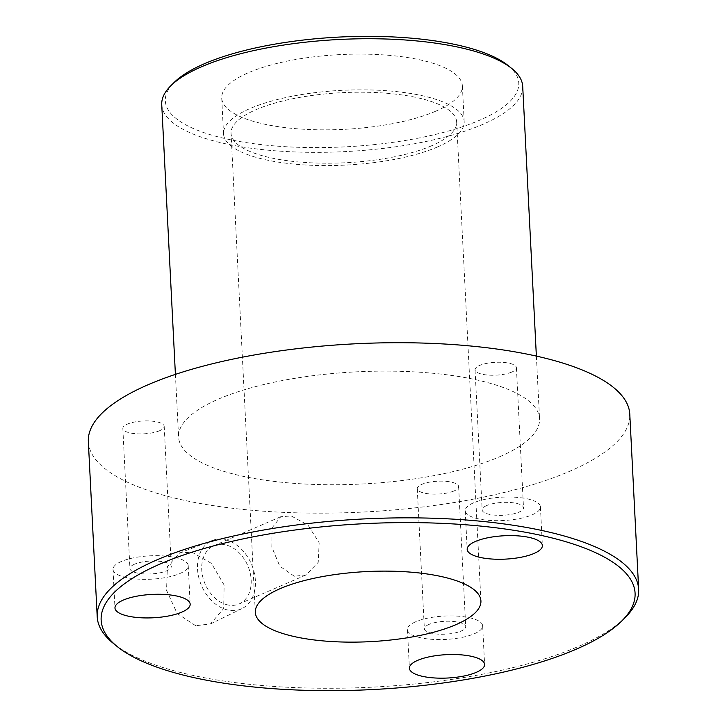 <?xml version="1.0" encoding="UTF-8"?>
<svg xmlns="http://www.w3.org/2000/svg" width="727" height="727" viewBox="0 0 727 727"><rect width="100%" height="100%" fill="white"/><g stroke="black" fill="none" stroke-linecap="round" stroke-linejoin="round"><path stroke-width="0.55" stroke-dasharray="3.63 2.73" d="M195.708 625.729L177.161 613.506L166.556 590.315L167.383 566.724L179.624 552.956L191.983 552.202L211.466 563.407L224.134 585.026L223.68 608.517L210.466 623.93L195.708 625.729M228.242 610.126A37.168 27.181 -113.4 0 1 198.616 576.784A37.168 27.181 -113.4 0 1 212.493 540.406A37.168 27.181 -113.4 0 1 224.67 539.561A37.168 27.181 -113.4 0 1 254.032 571.758A37.168 27.181 -113.4 0 1 242.018 608.581A37.168 27.181 -113.4 0 1 228.242 610.126M227.987 604.982A31.752 23.219 -113.4 0 1 202.788 576.984A31.752 23.219 -113.4 0 1 213.838 545.704A31.752 23.219 -113.4 0 1 224.934 544.705A31.752 23.219 -113.4 0 1 250.124 572.694A31.752 23.219 -113.4 0 1 239.074 603.973A31.752 23.219 -113.4 0 1 227.987 604.982M294.335 576.247L279.777 566.16L271.834 547.095L272.071 527.866L280.776 516.715L291.282 515.97L308.003 525.112L319.171 542.778L318.226 562.316L306.012 574.984L294.335 576.247M121.309 561.508A37.65 11.696 177.1 0 0 113.012 569.405A37.65 11.696 177.1 0 0 138.403 579.137A37.65 11.696 177.1 0 0 179.923 573.503A37.65 11.696 177.1 0 0 188.22 565.597A37.65 11.696 177.1 0 0 162.83 555.873A37.65 11.696 177.1 0 0 121.309 561.508M134.495 564.207A20.71 6.434 177.1 0 0 129.933 568.55A20.71 6.434 177.1 0 0 143.901 573.903A20.71 6.434 177.1 0 0 166.737 570.804A20.71 6.434 177.1 0 0 171.299 566.451A20.71 6.434 177.1 0 0 157.332 561.108A20.71 6.434 177.1 0 0 134.495 564.207M159.64 430.702A20.71 6.434 -2.9 0 1 136.803 433.801A20.71 6.434 -2.9 0 1 122.836 428.448A20.71 6.434 -2.9 0 1 127.398 424.105A20.71 6.434 -2.9 0 1 150.235 421.006A20.71 6.434 -2.9 0 1 164.202 426.358A20.71 6.434 -2.9 0 1 159.64 430.702M415.735 621.749A37.65 11.696 177.1 0 0 407.438 629.646A37.65 11.696 177.1 0 0 432.829 639.378A37.65 11.696 177.1 0 0 474.349 633.735A37.65 11.696 177.1 0 0 482.646 625.838A37.65 11.696 177.1 0 0 457.256 616.105A37.65 11.696 177.1 0 0 415.735 621.749M428.921 624.448A20.71 6.434 177.1 0 0 424.359 628.791A20.71 6.434 177.1 0 0 438.326 634.144A20.71 6.434 177.1 0 0 461.163 631.036A20.71 6.434 177.1 0 0 465.725 626.692A20.71 6.434 177.1 0 0 451.758 621.34A20.71 6.434 177.1 0 0 428.921 624.448M454.066 490.934A20.71 6.434 -2.9 0 1 431.229 494.042A20.71 6.434 -2.9 0 1 417.262 488.689A20.71 6.434 -2.9 0 1 421.824 484.346A20.71 6.434 -2.9 0 1 444.66 481.238A20.71 6.434 -2.9 0 1 458.628 486.59A20.71 6.434 -2.9 0 1 454.066 490.934M473.522 502.848A37.65 11.696 177.1 0 0 465.225 510.745A37.65 11.696 177.1 0 0 490.616 520.477A37.65 11.696 177.1 0 0 532.137 514.843A37.65 11.696 177.1 0 0 540.425 506.937A37.65 11.696 177.1 0 0 515.034 497.204A37.65 11.696 177.1 0 0 473.522 502.848M486.708 505.547A20.71 6.434 177.1 0 0 482.146 509.891A20.71 6.434 177.1 0 0 496.114 515.243A20.71 6.434 177.1 0 0 518.942 512.144A20.71 6.434 177.1 0 0 523.504 507.791A20.71 6.434 177.1 0 0 509.545 502.448A20.71 6.434 177.1 0 0 486.708 505.547M511.844 372.042A20.71 6.434 -2.9 0 1 489.017 375.141A20.71 6.434 -2.9 0 1 475.049 369.789A20.71 6.434 -2.9 0 1 479.611 365.445A20.71 6.434 -2.9 0 1 502.448 362.346A20.71 6.434 -2.9 0 1 516.406 367.689A20.71 6.434 -2.9 0 1 511.844 372.042M431.783 145.7A112.949 35.087 -2.9 0 1 307.221 162.612A112.949 35.087 -2.9 0 1 231.05 133.423A112.949 35.087 -2.9 0 1 255.931 109.722A112.949 35.087 -2.9 0 1 380.494 92.811A112.949 35.087 -2.9 0 1 456.656 122A112.949 35.087 -2.9 0 1 431.783 145.7M435.827 111.158A120.473 37.431 -2.9 0 1 302.968 129.197A120.473 37.431 -2.9 0 1 221.726 98.063A120.473 37.431 -2.9 0 1 248.261 72.782A120.473 37.431 -2.9 0 1 381.121 54.743A120.473 37.431 -2.9 0 1 462.372 85.877A120.473 37.431 -2.9 0 1 435.827 111.158M437.645 146.899A120.473 37.431 -2.9 0 1 304.777 164.938A120.473 37.431 -2.9 0 1 223.534 133.804A120.473 37.431 -2.9 0 1 250.07 108.523A120.473 37.431 -2.9 0 1 382.929 90.484A120.473 37.431 -2.9 0 1 464.18 121.618A120.473 37.431 -2.9 0 1 437.645 146.899M508.155 65.566A176.952 54.97 -2.9 0 1 479.793 120.155A176.952 54.97 -2.9 0 1 257.74 144.2A176.952 54.97 -2.9 0 1 174.116 82.487M161.739 104.688A180.714 56.143 177.1 0 0 283.612 151.389A180.714 56.143 177.1 0 0 482.901 124.326A180.714 56.143 177.1 0 0 522.713 86.404M625.184 617.587A271.071 84.214 -2.9 0 1 578.956 646.23A271.071 84.214 -2.9 0 1 323.669 688.26A271.071 84.214 -2.9 0 1 113.476 643.504M499.74 456.71A180.714 56.143 177.1 0 0 539.552 418.788A180.714 56.143 177.1 0 0 417.68 372.079A180.714 56.143 177.1 0 0 218.382 399.141A180.714 56.143 177.1 0 0 178.578 437.072A180.714 56.143 177.1 0 0 300.451 483.773A180.714 56.143 177.1 0 0 499.74 456.71M88.34 441.643A271.071 84.214 177.1 0 0 271.144 511.699A271.071 84.214 177.1 0 0 570.086 471.105A271.071 84.214 177.1 0 0 629.791 414.217M212.493 540.406L179.624 552.956M280.776 516.715L213.838 545.704M113.012 569.405L114.975 608.008M122.836 428.448L129.933 568.55M407.438 629.646L409.401 668.249M417.262 488.689L424.359 628.791M465.225 510.745L467.179 549.348M475.049 369.789L482.146 509.891M255.313 612.343L231.05 133.423M223.534 133.804L221.726 98.063M536.372 356.094L539.552 418.788M175.407 374.378L178.578 437.072M464.18 121.618L462.372 85.877M480.92 600.911L456.656 122M516.406 367.689L523.504 507.791M540.425 506.937L542.378 545.541M458.628 486.59L465.725 626.692M482.646 625.838L484.6 664.433M164.202 426.358L171.299 566.451M188.22 565.597L190.174 604.201M306.012 574.984L239.074 603.973M242.018 608.581L210.466 623.93"/><path stroke-width="1.09" d="M123.263 600.102A37.65 11.696 177.1 0 0 114.975 608.008A37.65 11.696 177.1 0 0 140.356 617.741A37.65 11.696 177.1 0 0 181.877 612.098A37.65 11.696 177.1 0 0 190.174 604.201A37.65 11.696 177.1 0 0 164.784 594.468A37.65 11.696 177.1 0 0 123.263 600.102M417.689 660.343A37.65 11.696 177.1 0 0 409.401 668.249A37.65 11.696 177.1 0 0 434.782 677.973A37.65 11.696 177.1 0 0 476.303 672.339A37.65 11.696 177.1 0 0 484.6 664.433A37.65 11.696 177.1 0 0 459.21 654.709A37.65 11.696 177.1 0 0 417.689 660.343M475.476 541.442A37.65 11.696 177.1 0 0 467.179 549.348A37.65 11.696 177.1 0 0 492.57 559.072A37.65 11.696 177.1 0 0 534.091 553.438A37.65 11.696 177.1 0 0 542.378 545.541A37.65 11.696 177.1 0 0 516.997 535.808A37.65 11.696 177.1 0 0 475.476 541.442M456.038 624.62A112.949 35.087 -2.9 0 1 331.485 641.532A112.949 35.087 -2.9 0 1 255.313 612.343A112.949 35.087 -2.9 0 1 280.195 588.643A112.949 35.087 -2.9 0 1 404.748 571.722A112.949 35.087 -2.9 0 1 480.92 600.911A112.949 35.087 -2.9 0 1 456.038 624.62M170.727 85.859L174.116 82.487A176.952 54.97 -2.9 0 1 204.296 63.785A176.952 54.97 -2.9 0 1 370.943 36.35A176.952 54.97 -2.9 0 1 508.155 65.566L511.872 68.574A180.714 56.143 177.1 0 0 371.733 38.74A180.714 56.143 177.1 0 0 201.552 66.757A180.714 56.143 177.1 0 0 170.727 85.859A180.714 56.143 177.1 0 0 161.739 104.688L175.407 374.378M536.372 356.094L522.713 86.404A180.714 56.143 177.1 0 0 511.872 68.574M576.202 649.202A267.309 83.051 177.1 0 0 621.794 620.958A267.309 83.051 177.1 0 0 495.469 527.729A267.309 83.051 177.1 0 0 160.031 564.052A267.309 83.051 177.1 0 0 117.183 646.521A267.309 83.051 177.1 0 0 324.469 690.65A267.309 83.051 177.1 0 0 576.202 649.202M117.183 646.521L113.476 643.504A271.071 84.214 -2.9 0 1 97.209 616.769A271.071 84.214 -2.9 0 1 156.914 559.881A271.071 84.214 -2.9 0 1 455.856 519.287A271.071 84.214 -2.9 0 1 638.66 589.343A271.071 84.214 -2.9 0 1 625.184 617.587L621.794 620.958M638.66 589.343L629.791 414.217A271.071 84.214 177.1 0 0 446.987 344.162A271.071 84.214 177.1 0 0 148.044 384.756A271.071 84.214 177.1 0 0 88.34 441.643L97.209 616.769"/></g></svg>
